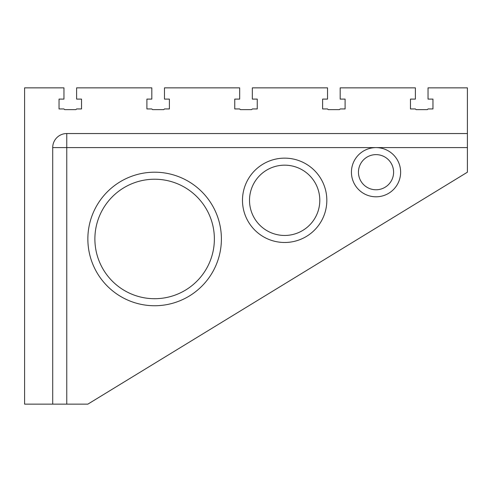 <?xml version="1.0" encoding="UTF-8"?>
<svg xmlns="http://www.w3.org/2000/svg" width="492" height="492" viewBox="0 0 492 492"><rect width="100%" height="100%" fill="white"/><g stroke="black" fill="none" stroke-linecap="round" stroke-linejoin="round"><path stroke-width="0.74" d="M428.04 87.859L428.04 99.101L432.96 99.101L432.96 108.941L428.04 108.941L427.339 109.648L416.091 109.648L415.389 108.941L410.469 108.941L410.469 99.101L415.389 99.101L415.389 87.859L340.181 87.859L340.181 99.101L345.101 99.101L345.101 108.941L340.181 108.941L339.48 109.648L328.232 109.648L327.531 108.941L322.611 108.941L322.611 99.101L327.531 99.101L327.531 87.859L252.328 87.859L252.328 99.101L257.248 99.101L257.248 108.941L252.328 108.941L251.621 109.648L240.379 109.648L239.672 108.941L234.752 108.941L234.752 99.101L239.672 99.101L239.672 87.859L164.469 87.859L164.469 99.101L169.389 99.101L169.389 108.941L164.469 108.941L163.768 109.648L152.52 109.648L151.819 108.941L146.899 108.941L146.899 99.101L151.819 99.101L151.819 87.859L76.611 87.859L76.611 99.101L81.531 99.101L81.531 108.941L76.611 108.941L75.909 109.648L64.661 109.648L63.96 108.941L59.04 108.941L59.04 99.101L63.96 99.101L63.96 87.859L24.6 87.859L24.6 404.141L52.712 404.141L52.712 147.6A14.059 14.059 0 0 1 66.771 133.541L467.4 133.541L467.4 87.859L428.04 87.859M467.4 133.541L467.4 172.2L87.859 404.141L52.712 404.141M410.469 99.101L410.469 108.941M345.101 108.941L345.101 99.101M59.04 99.101L59.04 108.941M146.899 99.101L146.899 108.941M257.248 108.941L257.248 99.101M169.389 108.941L169.389 99.101M234.752 99.101L234.752 108.941M81.531 108.941L81.531 99.101M322.611 99.101L322.611 108.941M432.96 108.941L432.96 99.101M154.629 298.712A59.741 59.741 0 0 0 206.369 209.1A59.741 59.741 0 0 0 102.89 209.1A59.741 59.741 0 0 0 154.629 298.712M376.029 189.771A17.571 17.571 0 0 0 391.245 163.412A17.571 17.571 0 0 0 360.808 163.412A17.571 17.571 0 0 0 376.029 189.771A17.571 17.571 0 0 0 391.245 163.412A17.571 17.571 0 0 0 360.808 163.412A17.571 17.571 0 0 0 376.029 189.771M284.659 235.459A35.141 35.141 0 0 0 315.089 182.741A35.141 35.141 0 0 0 254.223 182.741A35.141 35.141 0 0 0 284.659 235.459A35.141 35.141 0 0 0 315.089 182.741A35.141 35.141 0 0 0 254.223 182.741A35.141 35.141 0 0 0 284.659 235.459M66.771 404.141L66.771 147.6L467.4 147.6M52.712 147.6L66.771 147.6L66.771 133.541M284.659 242.488A42.171 42.171 0 0 0 321.178 179.229A42.171 42.171 0 0 0 248.134 179.229A42.171 42.171 0 0 0 284.659 242.488M154.629 305.741A66.771 66.771 0 0 0 212.452 205.588A66.771 66.771 0 0 0 96.801 205.588A66.771 66.771 0 0 0 154.629 305.741M376.029 147.6A24.6 24.6 0 0 0 351.429 172.2A24.6 24.6 0 0 0 376.029 196.8A24.6 24.6 0 0 0 400.629 172.2A24.6 24.6 0 0 0 376.029 147.6"/></g></svg>
